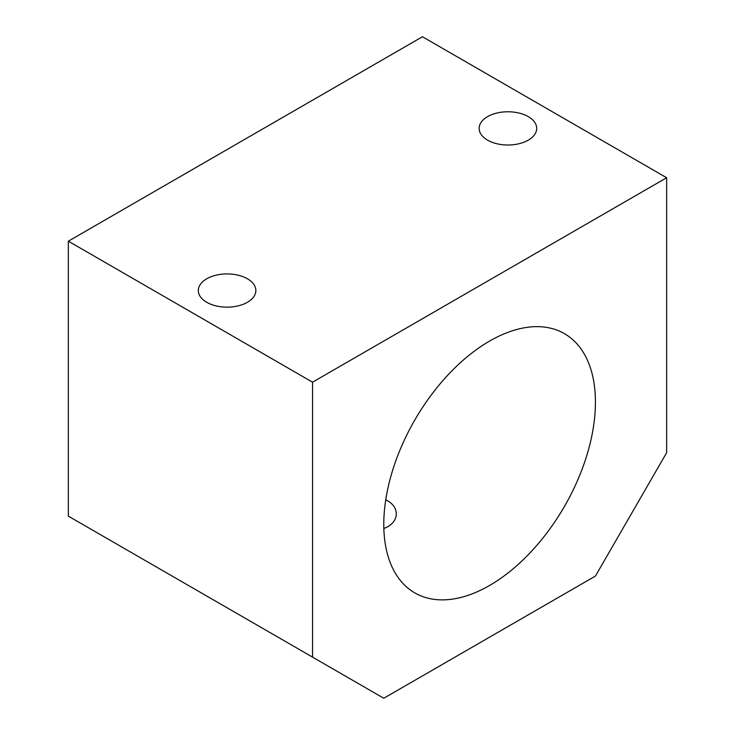 <?xml version="1.0" encoding="UTF-8"?>
<svg xmlns="http://www.w3.org/2000/svg" width="735" height="735" viewBox="0 0 735 735"><rect width="100%" height="100%" fill="white"/><g stroke="black" fill="none" stroke-linecap="round" stroke-linejoin="round"><path stroke-width="1.1" d="M247.429 302.287A28.784 16.62 180 0 1 216.062 305.889A28.784 16.62 180 0 1 198.303 290.536A28.784 16.62 180 0 1 227.078 273.925A28.784 16.62 180 0 1 255.863 290.536A28.784 16.62 180 0 1 247.429 302.287M666.654 177.741L312.55 382.182L312.55 657.127L383.78 698.25L595.433 576.056L666.654 452.687L666.654 177.741L422.45 36.75L68.346 241.19L312.55 382.182M528.272 140.146A28.784 16.62 180 0 1 496.906 143.748A28.784 16.62 180 0 1 479.137 128.395A28.784 16.62 180 0 1 507.922 111.775A28.784 16.62 180 0 1 536.697 128.395A28.784 16.62 180 0 1 528.272 140.146M385.737 499.846L387.85 500.93C393.363 504.274 396.174 508.574 396.284 513.82C396.174 519.066 393.363 523.357 387.85 526.71L383.845 528.557M489.602 585.455A149.655 86.408 -60 0 1 414.779 592.869A149.655 86.408 -60 0 1 414.779 420.052A149.655 86.408 -60 0 1 564.434 333.653A149.655 86.408 -60 0 1 587.375 453.578A149.655 86.408 -60 0 1 489.602 585.455M68.346 241.19L68.346 516.135L312.55 657.127M196.548 590.15L270.25 632.706L196.548 590.15"/></g></svg>
